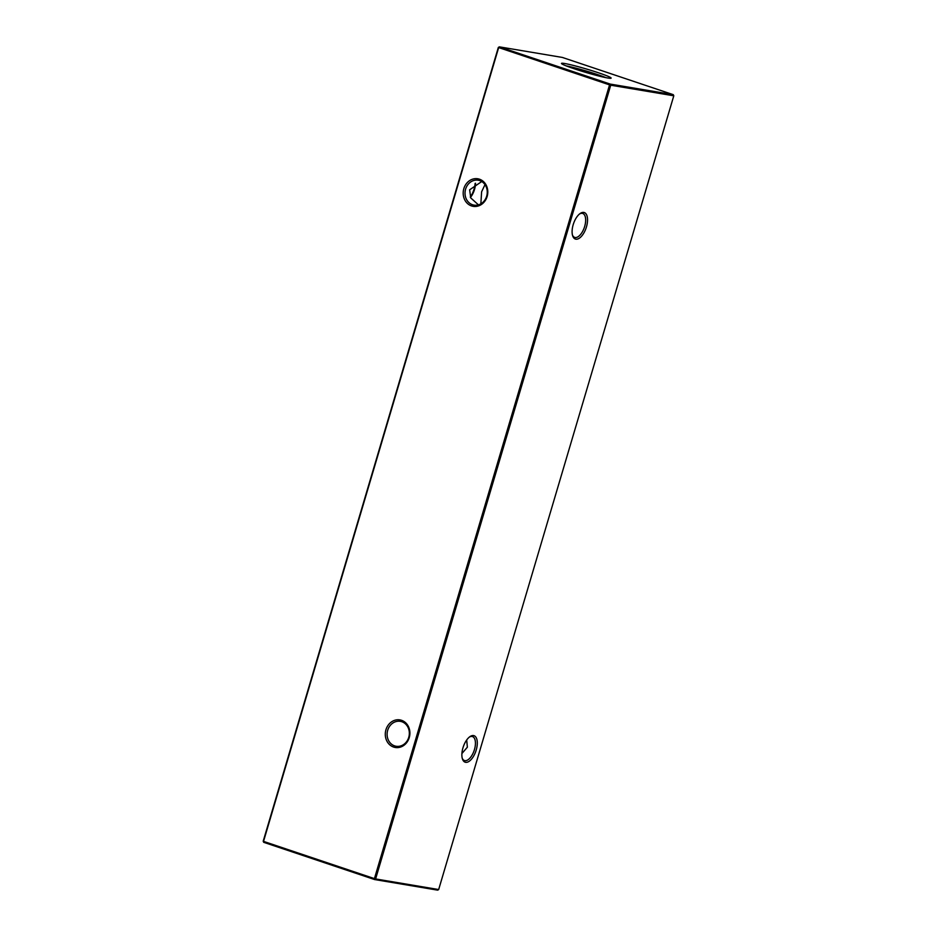 <?xml version="1.0" encoding="UTF-8"?>
<svg xmlns="http://www.w3.org/2000/svg" width="937" height="937" viewBox="0 0 937 937"><rect width="100%" height="100%" fill="white"/><g stroke="black" fill="none" stroke-linecap="round" stroke-linejoin="round"><path stroke-width="1.41" d="M479.451 179.19A13.973 12.251 99.5 0 1 487.146 196.477A13.973 12.251 99.5 0 1 471.534 205.929A13.973 12.251 99.5 0 1 463.838 188.653A13.973 12.251 99.5 0 1 479.451 179.19M472.553 204.746A12.626 11.08 -80.5 0 0 474.04 205.121A12.626 11.08 -80.5 0 0 486.889 195.364A12.626 11.08 -80.5 0 0 479.709 180.583A12.626 11.08 -80.5 0 0 478.221 180.209A12.626 11.08 -80.5 0 0 465.384 189.977A12.626 11.08 -80.5 0 0 472.553 204.746M401.551 720.319A13.973 12.251 99.5 0 1 409.246 737.606A13.973 12.251 99.5 0 1 393.634 747.07A13.973 12.251 99.5 0 1 385.939 729.782A13.973 12.251 99.5 0 1 401.551 720.319M394.653 745.887A12.626 11.08 -80.5 0 0 396.14 746.262A12.626 11.08 -80.5 0 0 408.977 736.494A12.626 11.08 -80.5 0 0 401.809 721.724A12.626 11.08 -80.5 0 0 400.322 721.349A12.626 11.08 -80.5 0 0 387.473 731.118A12.626 11.08 -80.5 0 0 394.653 745.887M470.304 197.028A13.973 6.653 108.6 0 0 474.04 189.169A13.973 6.653 108.6 0 0 475.094 183.465M475.516 183.242A12.626 6.009 -71.4 0 1 474.52 189.45A12.626 6.009 -71.4 0 1 470.479 197.402M476.207 750.057A13.973 6.653 -71.4 0 1 468.992 761.406A13.973 6.653 -71.4 0 1 462.433 758.935A13.973 6.653 -71.4 0 1 462.96 747.831A13.973 6.653 -71.4 0 1 469.917 736.658A13.973 6.653 -71.4 0 1 476.207 750.057M462.234 758.22A12.626 6.009 108.6 0 0 464.447 760.539A12.626 6.009 108.6 0 0 474.45 749.565A12.626 6.009 108.6 0 0 472.482 736.587A12.626 6.009 108.6 0 0 469.32 737.103M586.445 226.918A13.973 6.653 -71.4 0 1 579.218 238.267A13.973 6.653 -71.4 0 1 572.659 235.796A13.973 6.653 -71.4 0 1 573.186 224.693A13.973 6.653 -71.4 0 1 580.144 213.519A13.973 6.653 -71.4 0 1 586.445 226.918M572.46 235.082A12.626 6.009 108.6 0 0 574.674 237.401A12.626 6.009 108.6 0 0 584.676 226.426A12.626 6.009 108.6 0 0 582.709 213.449A12.626 6.009 108.6 0 0 579.546 213.964M461.906 753.535L467.364 747.187L466.696 739.972M478.444 204.863L470.761 197.93L469.636 189.813L481.735 181.532M484.991 184.624L481.606 191.827L480.857 203.821M574.041 68.706A25.885 1.71 16.5 0 0 611.065 78.204A25.885 1.71 16.5 0 0 598.591 72.828A25.885 1.71 16.5 0 0 573.421 65.438A25.885 1.71 16.5 0 0 561.509 63.529A25.885 1.71 16.5 0 0 574.041 68.706M605.852 77.63A24.257 1.605 16.5 0 0 597.279 74.492A24.257 1.605 16.5 0 0 566.182 65.883M438.668 889.541L673.797 95.797L610.725 85.197L375.608 878.941L438.668 889.541L437.673 890.15L374.601 879.55L263.707 842.316L263.203 841.203L498.332 47.459L499.327 46.85L610.233 84.084L673.293 94.684L562.399 57.45L499.327 46.85L498.648 47.635L263.531 841.379L374.437 878.613L609.554 84.88L498.332 47.459M673.797 95.797L673.293 94.684M610.725 85.197L610.233 84.084L609.554 84.88L610.725 85.197M375.608 878.941L374.437 878.613L374.601 879.55L375.608 878.941M263.707 842.316L263.203 841.203"/></g></svg>
